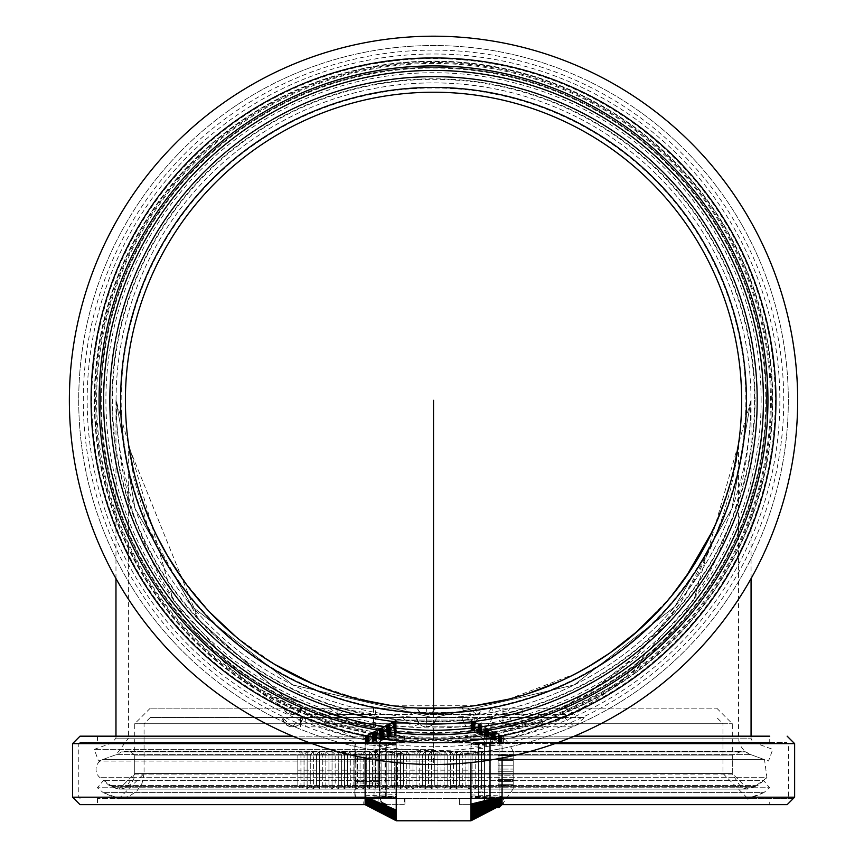 <?xml version="1.0" encoding="UTF-8"?>
<svg xmlns="http://www.w3.org/2000/svg" width="864" height="864" viewBox="0 0 864 864"><rect width="100%" height="100%" fill="white"/><g stroke="black" fill="none" stroke-linecap="round" stroke-linejoin="round"><path stroke-width="0.65" stroke-dasharray="4.32 3.24" d="M357.534 757.307L357.534 783.032L354.834 785.732L354.834 754.607L357.534 757.307L377.039 757.307L377.039 783.032L357.534 783.032L357.534 757.307M379.739 754.607L379.739 785.732L377.039 783.032L377.039 757.307L379.739 754.607L379.739 785.732M379.739 745.276L379.739 748.602L379.08 742.813L355.493 742.943L354.834 748.602L355.493 781.51L379.08 781.51L379.739 770.17L379.08 758.83L355.493 758.83L354.834 770.17L355.493 758.83L379.08 758.83L379.739 770.17L379.08 781.51L355.493 781.51L354.834 770.17L354.834 791.737L355.493 786.067L354.834 795.064L355.493 797.526L379.08 797.396L355.493 797.396L354.834 791.737L355.493 797.526L379.08 797.526L379.739 791.737L379.739 795.064M379.08 797.396L379.739 791.737L379.08 797.396M379.08 742.813L355.493 742.943L379.08 742.943L379.739 748.602L379.08 742.813M355.493 742.813L354.834 745.276L355.493 754.272L379.08 754.272L379.739 748.602L379.08 754.272L355.493 754.272L354.834 748.602L355.493 742.813M379.08 786.067L379.739 791.737L379.08 786.067L355.493 786.067L379.08 786.067L379.08 781.51L379.08 786.067M355.493 754.272L355.493 758.83L355.493 754.272M355.493 781.51L355.493 786.067L355.493 781.51M354.834 795.064L354.834 745.276M379.08 754.272L379.08 758.83L379.08 754.272M379.739 748.602L379.739 791.737L379.739 748.602M354.834 754.607L354.834 785.732M103.604 400.345A329.908 329.908 0 0 1 433.523 70.438A329.908 329.908 0 0 1 763.43 400.345A329.908 329.908 0 0 1 433.523 730.253A329.908 329.908 0 0 0 763.43 400.345A329.908 329.908 0 0 0 433.523 70.438A329.908 329.908 0 0 0 103.604 400.345M433.523 717.811A317.455 317.455 0 0 1 116.057 400.345A317.455 317.455 0 0 1 433.523 82.89A317.455 317.455 0 0 1 750.978 400.345A317.455 317.455 0 0 1 433.523 717.811M433.523 739.595A339.25 339.25 0 0 1 94.273 400.345A339.25 339.25 0 0 1 433.523 61.106A339.25 339.25 0 0 1 772.762 400.345A339.25 339.25 0 0 1 433.523 739.595A339.25 339.25 0 0 1 94.273 400.345A339.25 339.25 0 0 1 433.523 61.106A339.25 339.25 0 0 1 772.762 400.345A339.25 339.25 0 0 1 433.523 739.595A339.25 339.25 0 0 1 94.273 400.345A339.25 339.25 0 0 1 433.523 61.106A339.25 339.25 0 0 1 772.762 400.345A339.25 339.25 0 0 1 433.523 739.595M433.523 755.158A354.812 354.812 0 0 1 78.71 400.345A354.812 354.812 0 0 1 433.523 45.544A354.812 354.812 0 0 1 788.324 400.345A354.812 354.812 0 0 1 433.523 755.158A354.812 354.812 0 0 1 78.71 400.345A354.812 354.812 0 0 1 433.523 45.544A354.812 354.812 0 0 1 788.324 400.345A354.812 354.812 0 0 1 433.523 755.158A354.812 354.812 0 0 1 78.71 400.345A354.812 354.812 0 0 1 433.523 45.544A354.812 354.812 0 0 1 788.324 400.345A354.812 354.812 0 0 1 433.523 755.158M433.523 764.489A364.144 364.144 0 0 1 69.368 400.345A364.144 364.144 0 0 0 433.523 764.489M433.523 733.363A333.018 333.018 0 0 0 766.541 400.345A333.018 333.018 0 0 0 433.523 67.327A333.018 333.018 0 0 0 100.494 400.345A333.018 333.018 0 0 0 433.523 733.363A333.018 333.018 0 0 1 100.494 400.345A333.018 333.018 0 0 1 433.523 67.327A333.018 333.018 0 0 1 766.541 400.345A333.018 333.018 0 0 1 433.523 733.363A333.018 333.018 0 0 1 100.494 400.345A333.018 333.018 0 0 1 433.523 67.327A333.018 333.018 0 0 1 766.541 400.345A332.996 332.996 0 0 1 433.523 733.342A332.996 332.996 0 0 1 100.516 400.345A332.996 332.996 0 0 1 433.523 67.349A332.996 332.996 0 0 1 766.519 400.345A333.018 333.018 0 0 1 433.523 733.363M761.13 400.345A327.607 327.607 0 0 0 269.708 116.629A327.607 327.607 0 0 0 269.708 684.061A327.607 327.607 0 0 0 761.13 400.345M91.163 400.345A342.36 342.36 0 0 1 433.523 57.985A342.36 342.36 0 0 1 775.872 400.345A342.36 342.36 0 0 1 433.523 742.705A342.36 342.36 0 0 1 91.163 400.345M770.429 400.345A336.917 336.917 0 0 0 265.064 108.572A336.917 336.917 0 0 0 265.064 692.118A336.917 336.917 0 0 0 770.429 400.345M750.978 400.345A317.455 317.455 0 0 1 433.523 717.811A317.455 317.455 0 0 1 116.057 400.345A317.455 317.455 0 0 1 433.523 82.89A317.455 317.455 0 0 1 750.978 400.345L693.911 599.756L619.769 682.636L511.855 738.148L436.914 740.74L396.511 740.081L355.18 738.148L430.121 740.74L470.524 740.081L511.855 738.148L751.064 738.148L511.855 738.148L536.566 730.058L568.274 715.964L595.717 699.991L612.814 688.014L638.269 666.738L649.75 655.571L667.116 636.401L681.923 617.404L706.957 577.444L717.304 556.6L731.938 519.264L736.852 503.183L742.684 479.52L746.431 459.173L749.974 428.22L750.989 400.345L731.927 508.648L674.708 606.755L574.204 684.936L433.49 717.8L292.788 684.904L192.262 606.679L135.108 508.658L116.057 400.345L135.108 508.648L192.326 606.755L292.831 684.936L433.555 717.8L574.247 684.904L674.773 606.679L731.927 508.658L750.989 400.345M433.523 742.705A342.36 342.36 0 0 1 91.163 400.345A342.36 342.36 0 0 1 433.523 57.985A342.36 342.36 0 0 1 775.872 400.345A342.36 342.36 0 0 1 433.523 742.705A342.36 342.36 0 0 1 91.163 400.345A342.36 342.36 0 0 1 433.523 57.985A342.36 342.36 0 0 1 775.872 400.345A342.338 342.338 0 0 0 433.523 58.018A342.338 342.338 0 0 0 91.184 400.345A342.338 342.338 0 0 0 433.523 742.684A342.338 342.338 0 0 0 775.85 400.345A342.36 342.36 0 0 1 433.523 742.705M433.523 92.221A308.124 308.124 0 0 1 741.636 400.345A308.124 308.124 0 0 1 433.523 708.469A308.124 308.124 0 0 1 125.399 400.345A308.124 308.124 0 0 1 433.523 92.221M433.523 761.076L98.528 761.076L433.523 761.076M433.523 749.38L94.273 749.38L433.523 749.38M405.173 738.158L284.764 697.356L198.709 619.726L128.477 445.975L134.006 478.721L147.668 526.273L198.72 619.736L284.764 697.356L405.173 738.158L461.862 738.158L405.173 738.158M134.73 774.079L125.798 787.612L119.783 789.07L747.252 789.07L119.783 789.07A15.574 15.574 0 0 0 134.73 774.079L650.257 774.079L134.73 774.079L134.73 755.093L732.305 755.093L134.73 755.093A13.576 13.576 0 0 0 121.198 751.907L745.837 751.907L121.198 751.907A18.673 18.673 0 0 1 116.219 754.639L750.816 754.639A18.673 18.673 0 0 1 738.558 738.148L738.558 445.975L736.333 461.398L730.858 488.171L722.617 516.91L711.59 545.886L680.832 602.348L660.874 629.057L637.686 654.242L614.282 674.946L559.462 709.906L511.844 728.428L461.862 738.158L511.844 728.428L559.462 709.906L588.2 693.662L637.697 654.232L680.832 602.338L697.691 574.506L711.58 545.908L722.606 516.92L730.858 488.182L736.333 461.398L738.558 445.975A31.126 31.126 0 0 1 738.839 441.785L738.655 443.146M734.26 467.381L730.307 483.149M725.004 500.224L717.044 520.981M706.504 543.24L691.805 568.35M671.414 596.16L638.312 630.569M609.412 653.335L592.196 664.47M575.759 673.672L508.496 699.203M474.595 705.715L393.098 705.802M379.296 703.663L335.351 692.41M312.12 683.543L276.048 665.194M261.468 655.96L239.36 639.598M235.634 636.53L206.399 608.569M189.907 589.01L167.994 556.675M156.881 536.036L146.912 513.475M139.169 491.443L135.594 478.948M132.44 465.847L130.442 455.879M128.52 444.128L128.282 442.444M751.064 736.182L751.064 738.148A6.221 6.221 0 0 0 755.071 742.932L111.964 742.932L755.071 742.932L772.762 749.38L768.506 761.076L750.816 754.639L116.219 754.639L750.816 754.639L116.219 754.639L128.477 738.148L405.173 738.148L128.477 738.148L128.315 442.627M128.552 444.355L129.362 449.658M133.553 470.75L134.849 476.064M138.488 489.208L143.608 504.716M153.468 528.833L166.849 554.71M183.308 580.176L210.06 612.5M236.207 637.006L274.201 664.092M313.546 684.148L358.7 699.246M391.338 705.564L417.928 708.07M449.345 708.059L478.127 705.218M501.822 700.801L527.083 693.922M560.833 680.94L587.606 667.17M609.811 653.054L633.841 634.468M662.753 606.236L685.498 577.67M712.757 530.593C728.968 490.72 737.662 461.117 738.839 441.785M738.558 738.148L461.862 738.148L738.558 738.148M355.18 738.148L330.48 730.058L298.76 715.964L271.307 699.991L254.232 688.014L228.755 666.738L217.285 655.571L199.919 636.401L185.112 617.404L160.078 577.444L149.731 556.6L135.097 519.264L130.183 503.183L124.351 479.52L120.604 459.173L117.072 428.22L116.046 400.345L173.124 599.756L247.266 682.636L355.18 738.148L115.97 738.148L355.18 738.148M433.523 774.079L732.305 774.079L741.236 787.612L747.252 789.07L755.039 786.348L111.996 786.348L755.039 786.348L766.951 777.697L100.084 777.697L766.951 777.697L764.521 759.629L102.514 759.629L764.521 759.629L750.816 754.639L745.837 751.907L741.744 751.27L125.291 751.27L741.744 751.27L732.305 755.093L732.305 774.079M119.783 789.07A14.321 14.321 0 0 1 111.996 786.348L100.084 777.697A10.584 10.584 0 0 1 102.514 759.629L116.219 754.639L98.528 761.076L94.273 749.38L111.964 742.932L115.97 738.148L115.97 736.182M433.523 717.498L150.293 717.498L433.523 717.498M302.735 717.498L416.448 717.498L302.735 717.498A9.958 9.958 90 0 1 292.799 726.84A9.958 9.958 0 0 0 302.735 717.498M292.226 726.84L282.28 717.498A9.958 9.958 90 0 0 292.226 726.84L302.206 717.498A9.958 9.958 -90 0 1 292.27 726.84L292.799 726.84A9.958 9.958 90 0 1 282.852 717.498M426.384 717.498L460.004 717.498L426.384 717.498L426.384 726.84L430.542 725.933L433.21 724.14L435.618 720.63L436.331 717.498L584.41 717.498L436.331 717.498L435.618 720.63L433.21 724.14L430.542 725.933L426.384 726.84L460.004 726.84L460.004 717.498L466.862 717.498L460.004 717.498L460.004 726.84L460.004 717.498L460.004 726.84L476.809 726.84L466.862 717.498M373.982 717.498L402.494 717.498L373.982 717.498L373.669 726.84L375.548 726.84L375.754 717.498L375.548 726.84L337.187 718.405L337.003 717.498M510.646 717.498L564.527 717.498L510.646 717.498A9.958 9.958 0 0 1 500.71 726.84A9.958 9.958 0 0 1 490.774 717.498M373.961 708.167L373.669 714.388L375.548 714.388L375.743 708.167L347.9 708.167L403.196 708.167L375.743 708.167L375.548 714.388L338.386 708.167L301.493 708.167A9.958 9.958 -90 0 1 292.27 714.388L292.799 714.388A9.958 9.958 90 0 0 302.022 708.167L283.565 708.167A9.958 9.958 90 0 0 292.799 714.388A9.958 9.958 0 0 0 302.022 708.167L292.259 714.388A9.958 9.958 90 0 1 282.992 708.167L373.432 708.167L373.691 714.388L375.548 714.388M373.432 708.167L417.15 708.167L419.407 711.536L417.15 708.167A9.958 9.958 0 0 0 435.618 708.167L431.957 712.692L426.384 714.388L431.957 712.692L435.618 708.167L431.957 712.692L426.384 714.388L426.384 708.167L417.15 708.167A9.958 9.958 0 0 0 426.384 714.388L460.004 714.388L460.004 708.167L426.384 708.167L716.742 708.167L447.163 708.167M305.305 708.167L305.219 714.388L373.669 714.388L337.1 714.388L337.187 708.167M338.386 708.167L491.476 708.167A9.958 9.958 0 0 0 509.944 708.167L565.24 708.167L509.944 708.167M491.476 708.167L460.004 708.167L467.575 708.167L460.004 708.167L460.004 714.388L460.004 708.167L460.004 714.388L426.384 714.388M521.759 708.167L522.893 714.388L502.978 711.472L498.215 708.167M462.175 708.167L466.009 714.247A9.958 8.629 -90 0 0 467.467 714.388A9.958 8.629 -90 0 0 468.644 714.301L478.872 708.167M466.009 714.247L468.644 714.301M283.565 708.167L292.226 714.388M502.978 708.167L502.978 714.388L522.893 713.923M419.872 708.167L150.293 708.167L419.872 708.167M716.742 708.167L732.305 723.73L732.305 773.528L134.73 773.528L732.305 773.528L747.868 789.091L757.868 785.452L109.166 785.452L757.868 785.452L763.646 780.592L103.388 780.592L763.646 780.592L769.651 787.752L97.384 787.752L769.651 787.752L763.873 792.601L103.162 792.601L763.873 792.601C750.643 798.39 745.308 800.323 747.868 798.422L794.524 798.422L747.738 798.422L722.963 773.528L144.072 773.528L722.963 773.528L722.963 723.73L134.73 723.73L732.305 723.73L144.072 723.73L722.963 723.73L716.742 717.498M521.629 717.498L522.893 726.84L502.978 723.924L496.487 717.498M373.41 717.498L373.691 726.84L375.548 726.84M416.448 717.498L419.407 723.989L416.448 717.498A9.958 9.958 0 0 0 426.384 726.84L430.542 725.933L433.21 724.14L435.618 720.63L436.331 717.498A9.958 9.958 0 0 1 426.384 726.84A9.958 9.958 0 0 1 416.448 717.498M461.786 717.498L466.009 726.7A9.958 8.629 -90 0 0 467.467 726.84A9.958 8.629 -90 0 0 468.644 726.743L479.747 717.498M466.009 726.7L468.644 726.743M305.305 717.498L305.219 726.84L373.669 726.84L337.1 726.84L337.187 718.405M502.978 717.498L502.978 726.84L522.893 726.376M484.564 770.17L484.564 807.516L484.564 732.823L484.564 770.17L297.821 770.17M478.332 770.17L478.332 748.386L478.332 770.17M502.07 803.974L500.947 805.162L500.947 799.092L502.07 798.444L503.431 798.422L503.431 804.654L486.756 804.654L486.756 798.422L489.51 798.422L489.715 797.18L489.715 743.645L489.51 742.403L486.756 742.403L486.756 736.182L489.51 736.182A7.474 1.166 -90 0 1 490.655 743.645L490.655 797.18A7.474 1.166 -90 0 1 489.488 804.654L486.756 804.654L486.756 798.422L489.488 798.422L489.683 797.18L489.683 743.645L489.488 742.403L486.756 742.403L486.756 736.182L489.488 736.182L477.09 736.182A7.474 7.474 0 0 1 484.564 743.645L484.564 797.18A7.474 7.474 0 0 1 477.09 804.654L459.659 804.654L459.659 798.422L477.09 798.422A1.242 1.242 0 0 0 478.332 797.18L478.332 743.645A1.242 1.242 0 0 0 477.09 742.403L459.659 742.403L459.659 736.182L477.09 736.182A7.474 7.474 0 0 1 484.564 743.645L484.564 797.18A7.474 7.474 0 0 1 477.09 804.654L459.659 804.654L459.659 798.422L459.659 804.654M787.158 804.654L489.51 804.654A7.474 1.177 -90 0 0 490.698 797.18L490.698 743.645A7.474 1.177 -90 0 0 489.51 736.182L769.727 736.182L769.727 742.403L459.659 742.403L459.659 736.182L769.727 736.182L503.431 736.182L503.431 742.403L502.07 742.403L502.07 757.976M489.715 797.18L788.4 797.18L787.158 798.422L477.09 798.422A1.242 1.242 0 0 0 478.332 797.18L478.332 743.645A1.242 1.242 0 0 0 477.09 742.403L787.158 742.403L502.07 742.414L470.945 726.073L470.945 762.566M490.655 797.18L484.564 797.18L484.564 743.645L490.655 743.645M489.683 743.645L478.332 743.645C482.738 742.986 468.968 742.381 483.667 742.403M478.332 797.18L489.683 797.18L478.332 797.18L477.09 798.422M503.431 798.422L459.659 798.422M365.126 758.009L365.126 736.182L366.239 735.696L366.239 741.766L365.126 742.381L365.126 798.444L366.239 799.038L366.239 805.108L365.213 804.697L396.241 820.768L470.945 820.768L470.945 720.079L470.945 726.095L502.07 740.934L470.945 726.332M366.239 805.108L396.241 820.768M366.239 799.038L396.241 814.774L396.241 820.595M365.213 804.697L363.755 804.654L363.755 798.422L365.126 798.422L396.241 814.774M365.126 798.228L396.241 797.105L365.126 798.314L396.241 797.44L365.126 798.412L365.126 797.18L365.126 798.444L396.241 797.785L396.241 814.385M365.126 798.12L396.241 797.105M365.126 798.001L396.241 796.921M365.126 797.861L396.241 796.759M365.126 797.699L396.241 796.586M365.126 797.537L396.241 796.414M365.126 797.364L396.241 796.252M396.241 762.577L396.241 736.765L365.126 744.347L365.126 743.623L396.241 744.725L396.241 745.945L365.126 744.898L365.126 743.645L78.786 743.645L78.786 797.18L365.126 797.18L365.126 798.422L365.126 797.18L365.126 798.422L365.126 797.18L396.241 796.068M396.241 745.945L396.241 795.906M365.126 743.45L396.241 744.725M365.126 743.267L396.241 744.552M365.126 743.105L396.241 744.379M365.126 742.954L396.241 744.217M365.126 742.813L396.241 744.044M365.126 742.694L396.241 743.872M365.126 742.586L396.241 743.699M312.088 743.645L365.126 743.645L365.126 742.403L365.126 743.645L365.126 742.403L365.126 743.645L365.126 742.403L365.126 743.645L365.126 742.403L365.126 743.645L365.126 742.489L396.241 743.526M365.126 742.673L396.241 734.152L365.126 742.489L396.241 743.353M365.126 742.446L396.241 743.191M366.239 741.766L396.241 725.868L365.126 742.403L396.241 743.008M396.241 726.203L396.241 742.813M366.239 735.696L396.241 720.058L396.241 725.868L396.241 720.058L470.945 720.079L396.241 720.058L365.126 736.193L396.241 720.058M396.241 720.565L365.126 736.236L396.241 720.306M396.241 721.073L365.126 736.301L396.241 720.824M396.241 725.09L365.126 737.294L365.126 736.333L396.241 721.332M80.028 742.403L375.235 742.403L375.03 743.645L78.786 743.645L80.028 742.403L365.126 742.403L363.755 742.403L363.755 736.182L365.126 736.333L396.241 721.591M365.126 736.409L396.241 721.85M365.126 736.463L396.241 722.11M365.126 736.506L396.241 722.358M365.126 736.56L396.241 722.617M365.126 736.614L396.241 722.866M365.126 736.679L396.241 723.103M365.126 742.489L365.126 736.744L396.241 723.352M365.126 736.808L396.241 723.589M365.126 736.873L396.241 723.827M365.126 736.949L396.241 724.075M365.126 737.035L396.241 724.324M365.126 737.122L396.241 724.583M365.126 737.208L396.241 724.831M365.126 737.402L396.241 725.35M365.126 737.5L396.241 725.609M365.126 737.608L396.241 725.868L365.126 737.716M365.126 737.824L396.241 726.127M365.126 738.526L396.241 727.855L365.126 738.407L396.241 726.376M365.126 738.05L396.241 726.635M365.126 738.169L396.241 726.883M365.126 738.288L396.241 727.132M365.126 738.655L396.241 727.855M365.126 738.785L396.241 728.093M365.126 738.925L396.241 728.341M365.126 739.066L396.241 728.6M365.126 739.206L396.241 728.849M365.126 739.357L396.241 729.108M365.126 739.508L396.241 729.367M365.126 739.66L396.241 729.626M365.126 739.822L396.241 729.886M365.126 739.973L396.241 730.134M365.126 740.135L396.241 730.393M365.126 740.297L396.241 730.652M365.126 740.459L396.241 730.901M365.126 740.61L396.241 731.149M365.126 740.772L396.241 731.398M365.126 740.923L396.241 731.635M365.126 741.085L396.241 731.873M365.126 741.258L396.241 732.121M365.126 741.42L396.241 732.37M365.126 741.593L396.241 732.618M365.126 741.776L396.241 732.866M365.126 741.949L396.241 733.126M365.126 742.133L396.241 733.385M365.126 742.306L396.241 733.644M365.126 742.856L396.241 734.411M365.126 743.029L396.241 734.67M365.126 743.213L396.241 734.918M365.126 743.386L396.241 735.167M365.126 743.558L396.241 735.415M396.241 736.765L396.241 735.664M80.028 804.654L386.91 804.654A7.474 7.474 -90 0 1 379.436 797.18L379.436 743.645A7.474 7.474 -90 0 1 386.91 736.182L404.341 736.182L404.341 742.403L386.91 742.403A1.242 1.242 90 0 0 385.668 743.645L385.668 797.18A1.242 1.242 90 0 0 386.91 798.422L404.341 798.422L404.341 804.654L386.91 804.654M365.126 738.407L365.126 736.744M365.126 736.182L292.734 736.182M80.028 736.182L386.91 736.182M365.126 798.422L386.91 798.422M470.945 794.912L502.07 795.949L502.07 742.435L470.945 726.473M470.945 743.245L502.07 742.446L470.945 743.072M502.07 741.096L502.07 742.5L470.945 743.418M502.07 742.543L470.945 743.58M502.07 742.63L470.945 743.753M502.07 742.738L470.945 743.926M470.945 728.374L502.07 742.5L470.945 744.098M502.07 742.997L470.945 744.271M502.07 743.159L470.945 744.444M502.07 743.321L470.945 744.606M502.07 743.494L470.945 744.779M500.947 741.82L500.947 735.75L502.07 736.204L502.07 743.677L470.945 744.952M787.158 798.422L502.07 798.422L502.07 795.949M502.07 798.476L502.07 797.234L470.945 796.133M502.07 797.407L470.945 796.306M502.07 797.591L470.945 796.478M502.07 797.753L470.945 796.64M502.07 797.904L470.945 796.813M502.07 798.044L470.945 796.986M502.07 798.163L470.945 797.159M502.07 798.271L470.945 797.332M502.07 798.347L470.945 797.504M502.07 798.412L470.945 797.666M470.945 798.044L502.07 798.455L470.945 797.839M502.07 798.455L470.945 814.655M500.947 799.092L470.945 814.99M500.947 805.162L470.945 820.768M470.945 728.881L502.07 742.856L502.07 744.206L470.945 730.771M502.07 743.569L470.945 729.875M502.07 743.396L470.945 729.637M502.07 743.224L470.945 729.389M502.07 743.04L470.945 729.14M502.07 742.684L470.945 728.633M502.07 742.316L470.945 728.114M502.07 742.133L470.945 727.855M502.07 741.96L470.945 727.596M502.07 741.776L470.945 727.348M502.07 741.604L470.945 727.088M502.07 741.431L470.945 726.829M502.07 741.269L470.945 726.581M574.301 736.182L502.07 736.182L502.07 740.783L470.945 725.857M502.07 740.621L470.945 725.62M502.07 740.459L470.945 725.371M502.07 740.308L470.945 725.123M502.07 740.146L470.945 724.864M502.07 739.984L470.945 724.615M502.07 739.832L470.945 724.356M502.07 739.67L470.945 724.097M502.07 739.519L470.945 723.838M502.07 739.368L470.945 723.578M502.07 739.228L470.945 723.33M502.07 739.076L470.945 723.071M502.07 738.936L470.945 722.812M502.07 738.806L470.945 722.563M502.07 738.666L470.945 722.315M502.07 738.547L470.945 722.077M502.07 738.418L470.945 721.829M502.07 738.299L470.945 721.591M502.07 738.18L470.945 721.354M502.07 738.072L470.945 721.105M502.07 737.953L470.945 720.846M502.07 737.834L470.945 720.598M502.07 737.726L470.945 720.338M502.07 737.618L470.945 720.079L502.07 737.51M502.07 737.413L470.945 720.079L502.07 737.316M502.07 737.23L470.945 720.079L502.07 737.132M502.07 737.057L470.945 720.079L502.07 736.97M502.07 736.895L470.945 720.079L502.07 736.83M502.07 736.765L470.945 720.079L502.07 736.7M502.07 736.646L470.945 720.079L502.07 736.582M502.07 736.528L470.945 720.079L502.07 736.484M502.07 736.43L470.945 720.079L502.07 736.387M502.07 736.355L470.945 720.079L502.07 736.322M502.07 736.29L470.945 720.079L502.07 736.268M502.07 736.247L470.945 720.079L502.07 736.214M502.07 736.204L470.945 720.079L502.07 736.204L503.431 736.182M501.984 736.16L470.945 720.079M769.727 742.403L503.431 742.403M502.07 797.245L788.4 797.18L788.4 743.645L554.947 743.645M387.504 742.403A1.242 1.242 90 0 0 386.262 743.645L375.03 743.645L375.235 742.403L386.91 742.403M363.755 742.403L404.341 742.403M363.755 736.182L97.459 736.182L404.946 736.182L404.935 742.403L404.946 736.182L404.341 736.182M72.565 743.645L380.041 743.645L381.672 739.001L384.253 736.927L387.504 736.182A7.474 7.474 -90 0 0 380.041 743.645L379.436 743.645M382.104 802.332L387.504 804.654A7.474 7.474 -90 0 1 380.041 797.18L379.436 797.18M363.755 804.654L404.341 804.654M363.755 798.422L97.459 798.422L404.946 798.422L404.935 804.654L404.946 798.422L404.341 798.422M387.515 798.422L386.273 797.18A1.242 1.242 90 0 0 387.504 798.422M503.431 804.654L769.727 804.654L769.727 798.422M500.947 735.75L470.945 720.263M80.028 798.422L78.786 797.18L375.03 797.18L375.235 798.422L375.03 797.18L385.668 797.18M72.565 797.18L374.004 797.18A7.474 1.231 90 0 0 375.235 804.654A7.474 1.231 90 0 1 374.004 797.18L380.041 797.18L380.797 800.442L382.871 803.023L387.504 804.654M374.004 797.18L374.004 743.645A7.474 1.231 90 0 1 375.235 736.182A7.474 1.231 90 0 0 374.004 743.645L380.041 743.645L380.041 797.18M385.776 770.17L385.96 791.953L385.776 770.17M379.544 770.17L379.739 748.386L379.544 770.17M297.821 785.732L297.821 754.607L297.821 785.732L300.931 788.843L300.931 751.496L300.931 788.843L304.042 785.732L304.042 754.607L304.042 785.732L307.152 788.843L307.152 751.496L307.152 788.843L310.273 785.732L310.273 754.607L310.273 785.732L313.384 788.843L313.384 751.496L313.384 788.843L316.494 785.732L316.494 754.607L316.494 785.732L319.604 788.843L319.604 751.496L319.604 788.843L322.715 785.732L322.715 754.607L322.715 785.732L325.825 788.843L325.825 751.496L325.825 788.843L328.946 785.732L328.946 754.607L328.946 785.732L332.057 788.843L332.057 751.496L332.057 788.843L335.167 785.732L335.167 754.607L335.167 785.732L338.278 788.843L338.278 751.496L338.278 788.843L341.388 785.732L344.509 788.843L344.509 751.496L344.509 788.843L347.62 785.732L347.62 754.607L347.62 785.732L350.73 788.843L350.73 751.496L350.73 788.843L353.84 785.732L353.84 754.607L353.84 785.732L356.951 788.843L356.951 751.496L356.951 788.843L360.061 785.732L360.061 754.607L360.061 785.732L363.182 788.843L363.182 751.496L363.182 788.843L366.293 785.732L366.293 754.607L366.293 785.732L369.403 788.843L369.403 751.496L369.403 788.843L372.514 785.732L372.514 754.607L372.514 785.732L375.624 788.843L375.624 751.496L375.624 788.843L378.745 785.732L378.745 754.607L378.745 785.732L381.856 788.843L381.856 751.496L381.856 788.843L384.966 785.732L384.966 754.607L384.966 785.732L388.076 788.843L388.076 751.496L388.076 788.843L391.187 785.732L391.187 754.607L391.187 785.732L394.297 788.843L394.297 751.496L394.297 788.843L397.418 785.732L397.418 754.607L397.418 785.732L400.529 788.843L400.529 751.496L400.529 788.843L403.639 785.732L403.639 754.607L403.639 785.732L406.75 788.843L406.75 751.496L406.75 788.843L409.86 785.732L409.86 754.607L409.86 785.732L412.981 788.843L412.981 751.496L412.981 788.843L416.092 785.732L416.092 754.607L416.092 785.732L419.202 788.843L419.202 751.496L419.202 788.843L422.312 785.732L422.312 754.607L422.312 785.732L425.423 788.843L425.423 751.496L425.423 788.843L428.533 785.732L428.533 754.607L428.533 785.732L431.654 788.843L431.654 751.496L431.654 788.843L434.765 785.732L434.765 754.607L434.765 785.732L437.875 788.843L437.875 751.496L437.875 788.843L440.986 785.732L440.986 754.607L440.986 785.732L444.096 788.843L444.096 751.496L444.096 788.843L447.206 785.732L447.206 754.607L447.206 785.732L450.328 788.843L450.328 751.496L450.328 788.843L453.438 785.732L453.438 754.607L453.438 785.732L456.548 788.843L456.548 751.496L456.548 788.843L459.659 785.732L459.659 754.607L459.659 785.732L462.769 788.843L462.769 751.496L462.769 788.843L465.89 785.732L465.89 754.607L465.89 785.732L469.001 788.843L469.001 751.496L469.001 788.843L472.111 785.732L472.111 754.607L472.111 785.732L475.222 788.843L475.222 751.496L475.222 788.843L478.332 785.732L478.332 754.607L478.332 785.732L481.442 788.843L481.442 751.496L481.442 788.843L484.564 785.732L484.564 754.607L484.564 785.732M513.194 775.159L513.194 769.068L513.194 775.159L498.128 775.159L498.128 779.674L498.128 758.743L498.128 775.159L513.194 775.159M513.194 780.505L513.194 785.84L513.194 780.505L498.128 780.505L498.128 779.674L498.128 785.84L498.128 780.505L513.194 780.505M513.194 751.496L513.194 788.843L513.194 751.496A62.251 62.251 0 0 0 499.09 732.823L499.09 807.516M513.194 769.068L513.194 760.666L513.194 769.068L498.128 769.068L513.194 769.068M513.194 760.666L513.194 758.743L513.194 760.666L498.128 760.666L513.194 760.666M513.194 758.743L513.194 754.499L513.194 758.743L498.128 758.743L498.128 754.499L498.128 758.743L513.194 758.743M499.09 806.22L499.09 732.823L484.564 732.823M341.388 785.732L341.388 754.607L341.388 785.732M433.523 762.62L433.523 708.167M433.523 721.872A321.527 321.527 0 0 1 111.985 400.345A321.527 321.527 0 0 1 433.523 78.818A321.527 321.527 0 0 1 755.05 400.345A321.527 321.527 0 0 1 433.523 721.872M101.218 400.345A332.305 332.305 0 0 1 433.523 68.04A332.305 332.305 0 0 1 765.817 400.345A332.305 332.305 0 0 1 433.523 732.65A332.305 332.305 0 0 1 101.218 400.345M433.523 742.09A341.744 341.744 0 0 1 91.768 400.345A341.744 341.744 0 0 1 433.523 58.601A341.744 341.744 0 0 1 775.267 400.345A341.744 341.744 0 0 1 433.523 742.09M433.523 738.202A337.856 337.856 0 0 1 95.656 400.345A337.856 337.856 0 0 1 433.523 62.489A337.856 337.856 0 0 1 771.379 400.345A337.856 337.856 0 0 1 433.523 738.202M433.523 746.69A346.345 346.345 0 0 1 87.178 400.345A346.345 346.345 0 0 1 433.523 54A346.345 346.345 0 0 1 779.857 400.345A346.345 346.345 0 0 1 433.523 746.69M83.29 400.345A350.233 350.233 0 0 1 433.523 50.112A350.233 350.233 0 0 1 783.745 400.345A350.233 350.233 0 0 1 433.523 750.578A350.233 350.233 0 0 1 83.29 400.345M754.542 400.345A321.019 321.019 0 0 1 433.523 721.364A321.019 321.019 0 0 1 112.493 400.345A321.019 321.019 0 0 1 433.523 79.326A321.019 321.019 0 0 1 754.542 400.345M433.523 739.141A338.796 338.796 0 0 1 94.727 400.345A338.796 338.796 0 0 1 433.523 61.549A338.796 338.796 0 0 1 772.319 400.345A338.796 338.796 0 0 1 433.523 739.141M763.646 400.345A330.124 330.124 0 0 1 433.523 730.469A330.124 330.124 0 0 1 103.388 400.345A330.124 330.124 0 0 1 433.523 70.222A330.124 330.124 0 0 1 763.646 400.345M433.523 712.703A312.347 312.347 0 0 1 121.165 400.345A312.347 312.347 0 0 1 433.523 87.998A312.347 312.347 0 0 1 745.87 400.345A312.347 312.347 0 0 1 433.523 712.703M491.022 708.167A9.958 8.629 90 0 1 483.03 714.388L502.978 714.388L502.978 711.472M467.467 714.388L483.03 714.388A9.958 8.629 90 0 1 475.038 708.167M300.478 708.167L300.553 714.388M491.638 717.498A9.958 8.629 90 0 1 483.03 726.84A9.958 8.629 90 0 1 474.422 717.498M467.467 726.84L502.978 726.84L502.978 723.924M300.467 717.498L300.553 726.84M365.126 795.755L396.241 794.534M375.03 743.645L375.03 797.18L386.262 797.18L386.273 743.645L386.262 797.18L386.273 743.645L385.668 743.645M502.07 745.103L470.945 746.323M490.698 743.645L794.632 743.645M490.698 797.18L794.632 797.18M489.715 743.645L788.4 743.645L787.158 742.403M378.119 736.182L378.119 742.403M378.119 798.422L378.119 804.654M513.194 779.674L498.128 779.674L513.194 779.674M513.194 784.663L498.128 784.663L513.194 784.663M498.128 781.596L513.194 781.596L498.128 781.596M513.194 759.834L498.128 759.834L513.194 759.834M513.194 765.18L498.128 765.18L513.194 765.18M513.194 771.271L498.128 771.271L513.194 771.271M513.194 755.676L498.128 755.676L513.194 755.676M115.97 578.567L115.97 400.345M751.064 578.567L751.064 400.345M565.24 708.167L574.474 714.388L583.708 708.167M500.71 714.388L574.474 714.388L500.71 714.388M419.407 711.536L412.43 714.388L403.196 708.167M329.432 708.167L338.666 714.388L412.43 714.388L338.666 714.388L347.9 708.167M467.575 708.167L476.809 714.388L460.004 714.388L476.809 714.388L486.043 708.167M435.164 709.139A9.958 9.958 0 0 0 435.618 708.167M150.293 708.167L134.73 723.73L134.73 773.528L119.167 789.091L747.868 789.091L119.156 789.091L109.166 785.452L103.388 780.592L97.384 787.752L103.162 792.601C116.392 798.39 121.727 800.323 119.167 798.422L747.868 798.422M144.072 773.528L142.063 783.335L136.89 791.024L129.006 796.403L119.167 798.422L144.072 773.528L144.072 723.73L150.293 717.498M763.873 792.601L747.911 798.422L119.167 798.422L103.162 792.601M564.527 717.498L574.474 726.84L584.41 717.498M500.71 726.84L574.474 726.84L500.71 726.84M348.613 717.498L338.666 726.84L412.43 726.84L402.494 717.498M419.407 723.989L412.43 726.84L338.666 726.84L328.73 717.498M486.745 717.498L476.809 726.84L426.384 726.84M478.332 791.953L484.564 791.953M478.332 748.386L484.564 748.386M480.233 803.952L477.09 804.654M483.354 739.584L482.814 738.85M97.459 736.182L97.459 742.403M97.459 798.422L97.459 804.654M386.273 797.18L386.273 743.504L387.504 742.403L376.175 742.403M382.093 738.504L387.515 736.182M385.96 748.386L379.739 748.386M385.96 791.953L379.739 791.953M484.564 754.607L481.442 751.496L478.332 754.607L475.222 751.496L472.111 754.607L469.001 751.496L465.89 754.607L462.769 751.496L459.659 754.607L456.548 751.496L453.438 754.607L450.328 751.496L447.206 754.607L444.096 751.496L440.986 754.607L437.875 751.496L434.765 754.607L431.654 751.496L428.533 754.607L425.423 751.496L422.312 754.607L419.202 751.496L416.092 754.607L412.981 751.496L409.86 754.607L406.75 751.496L403.639 754.607L400.529 751.496L397.418 754.607L394.297 751.496L391.187 754.607L388.076 751.496L384.966 754.607L381.856 751.496L378.745 754.607L375.624 751.496L372.514 754.607L369.403 751.496L366.293 754.607L363.182 751.496L360.061 754.607L356.951 751.496L353.84 754.607L350.73 751.496L347.62 754.607L344.509 751.496L341.388 754.607L338.278 751.496L335.167 754.607L332.057 751.496L328.946 754.607L325.825 751.496L322.715 754.607L319.604 751.496L316.494 754.607L313.384 751.496L310.273 754.607L307.152 751.496L304.042 754.607L300.931 751.496L297.821 754.607M513.194 785.84L498.128 785.84M513.194 754.499L498.128 754.499M513.194 788.843L502.006 804.708M496.584 807.516L484.564 807.516"/><path stroke-width="1.3" d="M433.523 730.253A329.908 329.908 0 0 1 103.604 400.345A329.908 329.908 0 0 1 433.523 70.438A329.908 329.908 0 0 1 763.43 400.345A329.908 329.908 0 0 1 433.523 730.253A329.908 329.908 0 0 1 103.604 400.345A329.908 329.908 0 0 1 433.523 70.438A329.908 329.908 0 0 1 763.43 400.345A329.908 329.908 0 0 1 433.523 730.253A329.908 329.908 0 0 1 103.604 400.345A329.908 329.908 0 0 0 433.523 730.253M433.523 92.221A308.124 308.124 0 0 0 125.399 400.345A308.124 308.124 0 0 0 433.523 708.469A308.124 308.124 0 0 0 741.636 400.345A308.124 308.124 0 0 0 433.523 92.221M69.368 400.345A364.144 364.144 0 0 1 433.523 36.202A364.144 364.144 0 0 1 797.666 400.345A364.144 364.144 0 0 1 433.523 764.489A364.144 364.144 0 0 1 69.368 400.345A364.144 364.144 0 0 1 433.523 36.202A364.144 364.144 0 0 1 797.666 400.345A364.144 364.144 0 0 1 433.523 764.489A364.144 364.144 0 0 1 69.368 400.345A364.144 364.144 0 0 1 433.523 36.202A364.144 364.144 0 0 1 797.666 400.345A364.144 364.144 0 0 1 433.523 764.489A364.144 364.144 0 0 0 797.666 400.345A364.144 364.144 0 0 0 433.523 36.202A364.144 364.144 0 0 0 69.368 400.345M433.523 742.781A342.436 342.436 0 0 1 91.087 400.345A342.436 342.436 0 0 1 433.523 57.92A342.436 342.436 0 0 1 775.948 400.345A342.436 342.436 0 0 1 433.523 742.781M433.523 734.767A334.422 334.422 0 0 1 99.09 400.345A334.422 334.422 0 0 1 433.523 65.923A334.422 334.422 0 0 1 767.945 400.345A334.422 334.422 0 0 1 433.523 734.767M738.655 443.146L734.26 467.381M730.307 483.149L725.004 500.224M717.044 520.981L706.504 543.24M691.805 568.35L671.414 596.16M638.312 630.569L609.412 653.335M592.196 664.47L575.759 673.672M508.496 699.203L474.595 705.715M393.098 705.802L379.296 703.663M335.351 692.41L312.12 683.543M276.048 665.194L261.468 655.96M239.36 639.598L235.634 636.53M206.399 608.569L189.907 589.01M167.994 556.675L156.881 536.036M146.912 513.475L139.169 491.443M135.594 478.948L132.44 465.847M130.442 455.879L128.52 444.128M128.282 442.444L128.207 441.839M128.315 442.627L128.552 444.355M129.362 449.658L133.553 470.75M134.849 476.064L138.488 489.208M143.608 504.716L153.468 528.833M166.849 554.71L183.308 580.176M210.06 612.5L236.207 637.006M274.201 664.092L313.546 684.148M358.7 699.246L391.338 705.564M417.928 708.07L449.345 708.059M478.127 705.218L501.822 700.801M527.083 693.922L560.833 680.94M587.606 667.17L609.811 653.054M633.841 634.468L662.753 606.236M685.498 577.67L712.757 530.593M426.384 708.167L447.163 708.167M365.126 803.444L396.241 820.768L365.126 803.239L396.241 820.768L365.126 804.589L365.126 758.009M365.126 803.239L365.126 796.651L396.241 810.086L396.241 762.577M365.126 797.288L396.241 810.972L396.241 810.086M365.126 797.461L396.241 810.972M365.126 797.634L396.241 811.22M365.126 797.818L396.241 811.469M365.126 797.99L396.241 811.717M365.126 798.174L396.241 811.966M365.126 798.358L396.241 812.225M365.126 798.541L396.241 812.484M365.126 798.714L396.241 812.743M365.126 798.898L396.241 813.002M365.126 799.07L396.241 813.251M365.126 799.254L396.241 813.51M365.126 799.427L396.241 813.769M365.126 799.589L396.241 814.018M365.126 799.762L396.241 814.266M365.126 799.924L396.241 814.514M365.126 800.075L396.241 814.763M365.126 800.237L396.241 815M365.126 800.388L396.241 815.238M365.126 800.55L396.241 815.486M365.126 800.712L396.241 815.735M365.126 800.863L396.241 815.983M365.126 801.025L396.241 816.242M365.126 801.176L396.241 816.502M365.126 801.338L396.241 816.761M365.126 801.49L396.241 817.009M365.126 801.63L396.241 817.268M365.126 801.781L396.241 817.528M365.126 801.922L396.241 817.787M365.126 802.051L396.241 818.035M365.126 802.181L396.241 818.294M365.126 802.31L396.241 818.543M365.126 803.628L396.241 820.768L365.126 804.643L365.126 803.542L396.241 820.768L365.126 804.632L365.126 802.429L396.241 818.78M365.126 802.548L396.241 819.018M365.126 802.667L396.241 819.266M365.126 802.786L396.241 819.504M365.126 802.904L396.241 819.752M365.126 803.012L396.241 820.001M365.126 803.131L396.241 820.26M365.126 803.714L396.241 820.508M365.126 803.801L396.241 820.768L365.126 803.887M365.126 803.963L396.241 820.768L365.126 804.028M365.126 804.092L396.241 820.768L365.126 804.157M365.126 804.211L396.241 820.768L365.126 804.276M365.126 804.319L396.241 820.768L365.126 804.373M365.126 804.416L396.241 820.768L365.126 804.46M365.126 802.429L365.126 804.654L396.241 820.768L365.126 804.535L396.241 820.768L365.126 804.611L396.241 820.768L365.126 804.643L396.241 820.768L470.945 820.8L502.07 804.665L470.945 820.8M365.126 804.654L80.028 804.654L72.565 797.18L365.126 797.18M292.734 736.182L80.028 736.182L72.565 743.645L72.565 797.18M502.07 757.976L502.07 804.665L470.945 820.768M502.07 804.492L470.945 819.266L502.07 804.524L470.945 819.774L502.07 804.589L470.945 820.552M502.07 804.449L470.945 819.266M502.07 804.395L470.945 819.007M502.07 804.352L470.945 818.748M502.07 804.298L470.945 818.489M502.07 804.233L470.945 818.24M502.07 804.179L470.945 817.992M502.07 804.114L470.945 817.744M502.07 804.049L470.945 817.506M502.07 803.974L470.945 817.268M502.07 803.898L470.945 817.031M502.07 803.822L470.945 816.782M502.07 803.736L470.945 816.534M502.07 803.65L470.945 816.275M502.07 803.552L470.945 816.016M502.07 803.455L470.945 815.767M502.07 803.358L470.945 815.508M502.07 803.25L470.945 815.249M502.07 803.142L470.945 814.99M502.07 803.034L470.945 814.73M502.07 802.915L470.945 814.471M502.07 802.807L470.945 814.223M502.07 802.688L470.945 813.974M502.07 802.57L470.945 813.726M502.07 802.451L470.945 813.478M502.07 802.332L470.945 813.24M502.07 802.202L470.945 813.002M502.07 802.062L470.945 812.754M502.07 801.932L470.945 812.506M502.07 801.792L470.945 812.257M502.07 801.641L470.945 812.009M502.07 801.5L470.945 811.75M502.07 801.349L470.945 811.49M502.07 801.187L470.945 811.231M502.07 801.036L470.945 810.972M502.07 800.874L470.945 810.713M502.07 800.723L470.945 810.464M502.07 800.561L470.945 810.205M502.07 800.399L470.945 809.957M502.07 800.248L470.945 809.708M502.07 800.086L470.945 809.46M502.07 799.934L470.945 809.222M502.07 799.772L470.945 808.985M502.07 799.6L470.945 808.736M502.07 799.427L470.945 808.488M502.07 799.254L470.945 808.24M502.07 799.081L470.945 807.991M502.07 798.908L470.945 807.732M502.07 798.725L470.945 807.473M502.07 798.541L470.945 807.214M502.07 798.368L470.945 806.954M502.07 798.185L470.945 806.695M502.07 798.001L470.945 806.447M502.07 797.818L470.945 806.188M502.07 797.645L470.945 805.939M502.07 797.472L470.945 805.68M502.07 797.299L470.945 805.442M554.947 743.645L794.632 743.645L794.632 797.18L502.07 797.18L502.07 796.511L470.945 804.092L470.945 805.194M470.945 762.566L470.945 804.092M794.632 797.18L787.158 804.654L502.07 804.654L502.07 797.18M769.727 736.182L574.301 736.182M502.07 804.654L769.727 804.654M502.006 804.708L499.09 807.516L499.09 806.22M433.523 708.167L433.523 400.345M433.523 724.032A323.687 323.687 0 0 1 109.836 400.345A323.687 323.687 0 0 1 433.523 76.658A323.687 323.687 0 0 1 757.199 400.345A323.687 323.687 0 0 1 433.523 724.032M433.523 713.254A312.908 312.908 0 0 1 120.604 400.345A312.908 312.908 0 0 1 433.523 87.437A312.908 312.908 0 0 1 746.431 400.345A312.908 312.908 0 0 1 433.523 713.254M312.088 743.645L72.565 743.645M128.39 443.243L128.196 441.796M115.97 736.182L115.97 578.567M751.064 736.182L751.064 578.567M794.632 743.645L787.158 736.182M499.09 807.516L496.584 807.516"/></g></svg>
